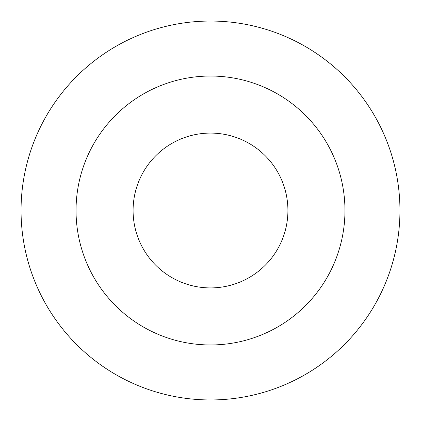 <?xml version="1.0" encoding="UTF-8"?>
<svg xmlns="http://www.w3.org/2000/svg" width="421" height="421" viewBox="0 0 421 421"><rect width="100%" height="100%" fill="white"/><g stroke="black" fill="none" stroke-linecap="round" stroke-linejoin="round"><path stroke-width="0.63" d="M21.05 210.5A189.45 189.45 0 0 1 305.225 46.431A189.45 189.45 0 0 1 305.225 374.569A189.45 189.45 0 0 1 21.05 210.5M76.043 210.5A134.457 134.457 0 0 1 277.728 94.057A134.457 134.457 0 0 1 277.728 326.943A134.457 134.457 0 0 1 76.043 210.5M133.089 210.5A77.411 77.411 0 0 1 249.206 143.456A77.411 77.411 0 0 1 249.206 277.544A77.411 77.411 0 0 1 133.089 210.5"/></g></svg>
